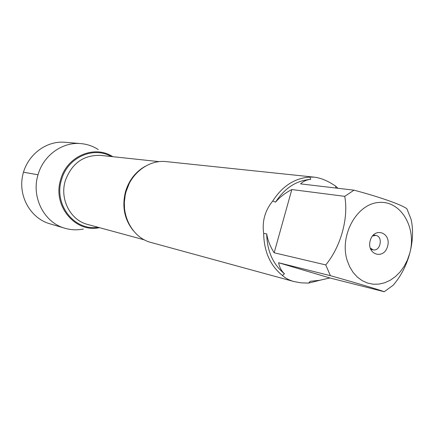 <?xml version="1.0" encoding="UTF-8"?>
<svg xmlns="http://www.w3.org/2000/svg" width="434" height="434" viewBox="0 0 434 434"><rect width="100%" height="100%" fill="white"/><g stroke="black" fill="none" stroke-linecap="round" stroke-linejoin="round"><path stroke-width="0.65" d="M314.216 177.153L166.368 161.627C149.307 159.5 131.252 172.651 126.104 191.535C119.404 213.23 131.79 237.799 151.162 242.514L294.013 281.568C289.31 280.277 285.442 278.243 282.409 275.46C270.268 265.646 264.018 251.628 263.666 233.405C261.968 221.345 264.99 210.555 272.736 201.023C282.366 186.083 294.729 178.103 309.822 177.077L314.216 177.153C320.807 177.902 327.93 180.886 335.58 186.105L337.967 188.285M320.184 280.207L308.688 283.093L300.952 282.838L294.013 281.568M347.205 260.525L349.723 266.872L353.14 272.449L357.35 277.098L362.206 280.668L367.555 283.066L373.218 284.216L379.023 284.102L384.79 282.74L390.345 280.18L395.52 276.512L400.164 271.852L404.146 266.34L407.352 260.15L409.685 253.461C417.02 227.866 400.94 200.351 378.877 202.45C356.759 203.741 339.171 235.526 347.205 260.525M325.766 264.919L330.382 275.671C356.374 282.968 378.627 289.614 384.226 291.729L393.041 285.35C408.432 267.99 415.88 240.393 411.079 219.327L406.913 208.792C401.851 204.794 380 197.047 354.008 190.173L344.737 196.342C348.735 217.901 340.885 246.599 325.766 264.919L274.163 252.778L291.822 189.544C285.241 192.918 279.821 197.112 275.574 202.119C284.742 188.031 296.46 180.446 310.739 179.367C306.719 179.736 303.339 181.244 300.594 183.88L354.008 190.173M308.688 283.093L310.196 281.286L319.733 280.283L329.862 277.955L384.226 291.729M344.737 196.342L291.822 189.544M330.382 275.671L278.595 262.738C279.382 267.132 281.335 270.811 284.444 273.778C273.013 264.393 267.094 251.085 266.688 233.861C267.74 240.29 270.23 246.593 274.163 252.778M335.976 188.047L335.58 186.105M263.666 233.405L266.688 233.861M284.444 273.778L282.409 275.46M275.574 202.119L272.736 201.023M309.822 177.077L310.739 179.367M60.679 179.562C66.82 156.218 94.503 144.571 112.802 156.696C94.503 144.571 66.82 156.218 60.679 179.562C52.21 205.575 75.18 233.166 99.467 227.66C75.18 233.166 52.21 205.575 60.679 179.562M370.213 240.604C374.043 226.521 391.544 232.412 387.6 246.268C383.927 260.226 366.296 254.677 370.213 240.604M329.862 277.955L278.595 262.738M370.197 248.009L373.131 249.832C380.51 251.639 383.374 236.389 375.844 235.396L372.448 236.025M98.263 149.556C92.941 146.144 87.131 144.159 80.838 143.6C62.458 141.739 43.422 155.323 38.035 174.766C31.02 197.15 44.192 222.696 64.926 228.257C70.997 230.02 77.127 230.28 83.328 229.038M80.838 143.6L64.888 142.271C45.597 140.497 26.23 155.806 22.454 176.454C18.478 197.058 30.966 218.356 49.584 223.705L64.926 228.257M23.474 172.206L38.035 174.766M133.276 230.606C124.379 219.43 121.802 206.405 125.551 191.524C129.066 180.099 135.674 171.663 145.374 166.227M159.229 161.643L100.579 155.394C83.502 154.867 71.74 163.32 65.29 180.761C59.523 199.228 70.503 220.277 87.603 224.438L144.522 239.904M97.894 227.232C74.534 231.235 53.474 204.593 61.514 179.801C67.379 157.607 93.207 145.949 111.18 156.522M129.158 183.712L126.077 191.584L125.209 195.137L124.341 202.396L124.515 208.445M375.844 235.396L373.365 234.951M373.131 249.832L370.663 249.338"/></g></svg>
